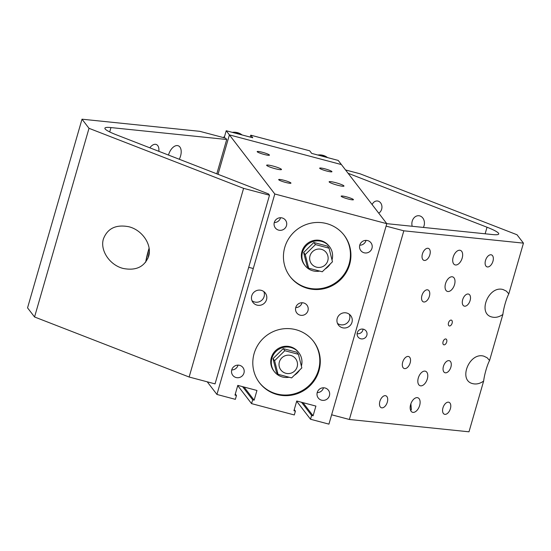 <?xml version="1.0" encoding="UTF-8"?>
<svg xmlns="http://www.w3.org/2000/svg" width="551" height="551" viewBox="0 0 551 551"><rect width="100%" height="100%" fill="white"/><g stroke="black" fill="none" stroke-linecap="round" stroke-linejoin="round"><path stroke-width="0.83" d="M348.129 199.001A6.392 0.813 -163.9 0 1 341.159 196.156A6.392 0.813 -163.9 0 1 347.529 197.148A6.392 0.813 -163.9 0 1 353.446 199.703A6.392 0.813 -163.9 0 1 348.129 199.001M326.626 171.003A6.392 0.813 -163.9 0 1 319.656 168.158A6.392 0.813 -163.9 0 1 326.027 169.15A6.392 0.813 -163.9 0 1 331.943 171.705A6.392 0.813 -163.9 0 1 326.626 171.003M264.143 154.445A6.392 0.813 -163.9 0 1 257.172 151.601A6.392 0.813 -163.9 0 1 263.543 152.593A6.392 0.813 -163.9 0 1 269.46 155.148A6.392 0.813 -163.9 0 1 264.143 154.445M285.645 182.443A6.392 0.813 -163.9 0 1 278.675 179.598A6.392 0.813 -163.9 0 1 285.046 180.59A6.392 0.813 -163.9 0 1 290.962 183.146A6.392 0.813 -163.9 0 1 285.645 182.443M337.549 185.226A7.735 0.985 -163.9 0 1 329.119 181.789A7.735 0.985 -163.9 0 1 336.826 182.987A7.735 0.985 -163.9 0 1 343.982 186.073A7.735 0.985 -163.9 0 1 337.549 185.226M275.066 168.668A7.735 0.985 -163.9 0 1 266.636 165.231A7.735 0.985 -163.9 0 1 274.343 166.43A7.735 0.985 -163.9 0 1 281.499 169.515A7.735 0.985 -163.9 0 1 275.066 168.668M207.231 381.815L216.936 394.454L235.36 399.337L236.462 395.501L234.988 395.108L237.798 385.383L256.952 390.459L254.149 400.184L252.675 399.799L251.566 403.628L294.303 414.951L295.412 411.122L293.938 410.729L296.741 401.004L315.902 406.08L313.092 415.805L302.995 402.657M295.412 411.122L294.255 409.62M254.149 400.184L244.045 387.036M252.675 399.799L242.571 386.65M251.566 403.628L237.729 385.617M236.462 395.501L235.311 393.999M313.092 415.805L311.618 415.42L301.521 402.271M311.618 415.42L310.516 419.249L296.679 401.238M310.516 419.249L328.933 424.132L386.795 223.672L274.797 193.993L229.402 134.892L341.4 164.57L386.795 223.672M307.823 288.428A34.024 33.26 -37.5 0 1 290.198 276.726A34.024 33.26 -37.5 0 1 296.92 229.622A34.024 33.26 -37.5 0 1 344.168 235.27A34.024 33.26 -37.5 0 1 344.954 274.432A34.024 33.26 -37.5 0 1 307.823 288.428M289.957 276.416A34.024 33.26 142.5 0 0 307.341 287.801A34.024 33.26 142.5 0 0 344.361 273.978A34.024 33.26 142.5 0 0 343.927 234.96M277.187 394.55A34.024 33.26 -37.5 0 1 259.562 382.855A34.024 33.26 -37.5 0 1 266.291 335.745A34.024 33.26 -37.5 0 1 313.533 341.4A34.024 33.26 -37.5 0 1 314.325 380.562A34.024 33.26 -37.5 0 1 277.187 394.55M259.328 382.539A34.024 33.26 142.5 0 0 276.712 393.931A34.024 33.26 142.5 0 0 313.733 380.107A34.024 33.26 142.5 0 0 313.292 341.09M337.481 323.382A7.735 7.556 142.5 0 0 349.327 314.284M342.474 327.755A7.735 7.556 -37.5 0 1 339.995 314.394A7.735 7.556 -37.5 0 1 350.911 324.573A7.735 7.556 -37.5 0 1 342.474 327.755M252.014 300.729A7.735 7.556 142.5 0 0 263.86 291.631M257 305.109A7.735 7.556 -37.5 0 1 254.528 291.741A7.735 7.556 -37.5 0 1 265.444 301.927A7.735 7.556 -37.5 0 1 257 305.109M236.097 377.531A6.392 6.247 -37.5 0 1 234.051 366.477A6.392 6.247 -37.5 0 1 243.074 374.9A6.392 6.247 -37.5 0 1 236.097 377.531M231.723 369.962A6.392 6.247 142.5 0 0 238.018 365.134M364.115 252.778A6.392 6.247 -37.5 0 1 362.069 241.731A6.392 6.247 -37.5 0 1 371.092 250.154A6.392 6.247 -37.5 0 1 364.115 252.778M359.741 245.216A6.392 6.247 142.5 0 0 366.029 240.388M300.109 315.158A6.392 6.247 -37.5 0 1 298.057 304.104A6.392 6.247 -37.5 0 1 307.086 312.527A6.392 6.247 -37.5 0 1 300.109 315.158M295.735 307.589A6.392 6.247 142.5 0 0 302.024 302.761M321.57 400.178A6.392 6.247 -37.5 0 1 319.525 389.13A6.392 6.247 -37.5 0 1 328.548 397.547A6.392 6.247 -37.5 0 1 321.57 400.178M317.197 392.615A6.392 6.247 142.5 0 0 323.485 387.78M278.641 230.132A6.392 6.247 -37.5 0 1 276.595 219.084A6.392 6.247 -37.5 0 1 285.618 227.501A6.392 6.247 -37.5 0 1 278.641 230.132M274.267 222.563A6.392 6.247 142.5 0 0 280.562 217.735M250.195 137.096L250.753 135.181L309.696 150.802L311.687 153.392L338.211 160.424L341.4 164.57L229.402 134.892L218.024 174.309L229.402 134.892L226.213 130.745L224.181 137.791M274.797 193.993L216.936 394.454M250.753 135.181L252.744 137.771L226.213 130.745M280.858 369.955A9.277 9.071 -37.5 0 1 286.561 355.34A9.277 9.071 -37.5 0 1 295.584 358.653A9.277 9.277 0 0 1 285.845 373.275A9.277 9.277 0 0 1 280.858 369.955M301.376 366.084A15.469 15.118 142.5 0 0 298.897 352.805A15.469 15.118 142.5 0 0 290.88 347.488A15.469 15.118 142.5 0 0 274.005 353.845A15.469 15.118 142.5 0 0 274.364 371.649A15.469 15.118 142.5 0 0 289.082 377.221M294.351 375.231A15.469 15.118 142.5 0 0 299.572 370.12M278.014 374.287L276.416 372.214L273.014 358.618L283.228 348.631L296.837 352.241L298.428 354.314L284.819 350.705L274.612 360.691L278.014 374.287L291.624 377.896L301.838 367.91L298.428 354.314M274.364 371.649L273.806 370.926A15.469 15.118 -37.5 0 1 273.448 353.122A15.469 15.118 -37.5 0 1 290.329 346.765A15.469 15.118 -37.5 0 1 298.339 352.082L298.897 352.805M273.014 358.618L274.612 360.691M283.228 348.631L284.819 350.705M311.494 263.833A9.277 9.071 -37.5 0 1 317.19 249.217A9.277 9.071 -37.5 0 1 326.213 252.523A9.277 9.277 0 0 1 316.474 267.145A9.277 9.277 0 0 1 311.494 263.833M332.012 259.962A15.469 15.118 142.5 0 0 329.526 246.683A15.469 15.118 142.5 0 0 321.515 241.366A15.469 15.118 142.5 0 0 304.634 247.723A15.469 15.118 142.5 0 0 304.992 265.527A15.469 15.118 142.5 0 0 319.711 271.099M324.98 269.108A15.469 15.118 142.5 0 0 330.207 263.998M308.643 268.165L307.052 266.092L303.649 252.496L313.856 242.509L327.473 246.118L329.064 248.191L315.447 244.582L305.24 254.569L308.643 268.165L322.259 271.774L332.467 261.787L329.064 248.191M304.992 265.527L304.434 264.797A15.469 15.118 -37.5 0 1 304.076 247A15.469 15.118 -37.5 0 1 320.957 240.635A15.469 15.118 -37.5 0 1 328.968 245.953L329.526 246.683M303.649 252.496L305.24 254.569M313.856 242.509L315.447 244.582M168.503 155.072A10.283 5.882 -68.8 0 1 168.585 154.762A10.283 5.882 -68.8 0 1 178.304 145.795A10.283 5.882 -68.8 0 1 180.57 155.995A10.283 5.882 -68.8 0 1 179.268 159.253M149.838 147.82A9.277 5.303 -68.8 0 1 156.312 144.5A9.277 5.303 -68.8 0 1 158.84 151.318M103.45 238.831C107.583 228.334 116.041 224.298 128.817 226.736C142.337 230.001 152.296 244.913 148.618 256.373C144.486 266.877 136.028 270.906 123.252 268.468C109.739 265.203 99.772 250.292 103.45 238.831M269.508 195.219L268.509 193.918L116.592 134.905A30.932 3.933 -163.9 0 1 104.897 128.19A30.932 3.933 -163.9 0 1 110.958 127.577L226.709 139.499L225.71 138.191L199.793 131.324L82.009 119.195L89.007 128.314L243.59 188.352L269.508 195.219L215.055 383.889L189.138 377.022L34.555 316.977L89.007 128.314M216.805 173.834L226.709 139.499M34.555 316.977L27.55 307.864L82.009 119.195M189.138 377.022L243.59 188.352M410.874 403.8L411.37 409.503L410.729 410.619M363.047 329.126A5.014 4.904 -37.5 0 1 357.124 333.679M357.296 332.728A5.014 4.904 -37.5 0 1 366.05 330.937A5.014 4.904 -37.5 0 1 365.058 337.88A5.014 4.904 -37.5 0 1 357.296 332.728M372.152 204.614A6.392 5.179 95.9 0 1 377.407 200.984A6.392 5.179 95.9 0 1 378.509 201.253A6.392 5.179 95.9 0 1 381.946 206.942A6.392 5.179 95.9 0 1 378.709 213.147M412.21 226.282A7.735 6.268 95.9 0 1 418.939 215.737A7.735 6.268 95.9 0 1 420.275 216.061A7.735 6.268 95.9 0 1 423.375 227.432M451.159 320.083A3.092 1.77 -68.8 0 1 451.427 320.145A3.092 1.77 -68.8 0 1 451.958 323.671A3.092 1.77 -68.8 0 1 449.189 325.916A3.092 1.77 -68.8 0 1 448.583 322.617A3.092 1.77 -68.8 0 1 451.159 320.083M445.718 338.948A3.092 1.77 -68.8 0 1 445.986 339.01A3.092 1.77 -68.8 0 1 446.517 342.536A3.092 1.77 -68.8 0 1 443.748 344.781A3.092 1.77 -68.8 0 1 443.135 341.482A3.092 1.77 -68.8 0 1 445.718 338.948M408.188 356.435A6.392 3.657 -68.8 0 1 408.746 356.566A6.392 3.657 -68.8 0 1 409.834 363.846A6.392 3.657 -68.8 0 1 404.117 368.488A6.392 3.657 -68.8 0 1 402.85 361.67A6.392 3.657 -68.8 0 1 408.188 356.435M468.157 294.007A6.392 3.657 -68.8 0 1 468.708 294.138A6.392 3.657 -68.8 0 1 469.803 301.425A6.392 3.657 -68.8 0 1 464.08 306.06A6.392 3.657 -68.8 0 1 462.819 299.241A6.392 3.657 -68.8 0 1 468.157 294.007M448.927 360.63A6.392 3.657 -68.8 0 1 449.478 360.76A6.392 3.657 -68.8 0 1 450.573 368.047A6.392 3.657 -68.8 0 1 444.85 372.683A6.392 3.657 -68.8 0 1 443.589 365.864A6.392 3.657 -68.8 0 1 448.927 360.63M427.418 289.805A6.392 3.657 -68.8 0 1 427.975 289.943A6.392 3.657 -68.8 0 1 429.064 297.223A6.392 3.657 -68.8 0 1 423.347 301.865A6.392 3.657 -68.8 0 1 422.08 295.047A6.392 3.657 -68.8 0 1 427.418 289.805M424.924 371.112A7.735 4.422 -68.8 0 1 425.599 371.271A7.735 4.422 -68.8 0 1 426.922 380.08A7.735 4.422 -68.8 0 1 420 385.686A7.735 4.422 -68.8 0 1 418.471 377.442A7.735 4.422 -68.8 0 1 424.924 371.112M417.265 397.643A7.735 4.422 -68.8 0 1 417.94 397.801A7.735 4.422 -68.8 0 1 419.263 406.61A7.735 4.422 -68.8 0 1 412.341 412.217A7.735 4.422 -68.8 0 1 410.812 403.973A7.735 4.422 -68.8 0 1 417.265 397.643M452.151 276.774A7.735 4.422 -68.8 0 1 452.826 276.933A7.735 4.422 -68.8 0 1 454.148 285.749A7.735 4.422 -68.8 0 1 447.226 291.355A7.735 4.422 -68.8 0 1 445.697 283.111A7.735 4.422 -68.8 0 1 452.151 276.774M459.81 250.244A7.735 4.422 -68.8 0 1 460.484 250.402A7.735 4.422 -68.8 0 1 461.807 259.211A7.735 4.422 -68.8 0 1 454.885 264.824A7.735 4.422 -68.8 0 1 453.356 256.58A7.735 4.422 -68.8 0 1 459.81 250.244M490.989 254.769A6.392 3.657 -68.8 0 1 491.54 254.899A6.392 3.657 -68.8 0 1 492.635 262.186A6.392 3.657 -68.8 0 1 486.912 266.822A6.392 3.657 -68.8 0 1 485.651 260.003A6.392 3.657 -68.8 0 1 490.989 254.769M385.356 395.666A6.392 3.657 -68.8 0 1 385.914 395.804A6.392 3.657 -68.8 0 1 387.002 403.084A6.392 3.657 -68.8 0 1 381.278 407.719A6.392 3.657 -68.8 0 1 380.018 400.908A6.392 3.657 -68.8 0 1 385.356 395.666M427.9 248.274A6.392 3.657 -68.8 0 1 428.458 248.405A6.392 3.657 -68.8 0 1 429.546 255.685A6.392 3.657 -68.8 0 1 423.822 260.327A6.392 3.657 -68.8 0 1 422.562 253.508A6.392 3.657 -68.8 0 1 427.9 248.274M448.445 402.168A6.392 3.657 -68.8 0 1 448.996 402.299A6.392 3.657 -68.8 0 1 450.091 409.586A6.392 3.657 -68.8 0 1 444.368 414.221A6.392 3.657 -68.8 0 1 443.107 407.403A6.392 3.657 -68.8 0 1 448.445 402.168M489.57 360.506A14.691 2.479 -75.2 0 0 486.003 369.997A14.691 2.479 -75.2 0 0 483.64 381.065C480.011 383.648 476.401 384.508 472.813 383.661C457.791 380.417 469.473 351.641 483.95 356.215L487.18 357.785L489.57 360.506L502.87 314.442C499.24 317.018 495.631 317.886 492.043 317.039C477.021 313.795 488.703 285.019 503.18 289.592L506.41 291.162L508.8 293.883A14.691 2.479 -75.2 0 0 505.233 303.374A14.691 2.479 -75.2 0 0 502.87 314.442M345.525 169.949L360.03 173.785L517.017 234.767L523.45 243.136L508.8 293.883M483.64 381.065L468.991 431.805L349.375 419.483L331.633 414.786M523.45 243.136L403.828 230.814L349.375 419.483M386.781 223.658L492.663 234.568A30.932 3.933 16.1 0 0 498.724 233.955A30.932 3.933 16.1 0 0 487.029 227.232L348.074 173.262M403.828 230.814L386.086 226.117M147.957 258.247L149.328 251.724M317.782 155.01A13.148 12.852 -37.5 0 1 327.535 157.593L321.35 154.976L317.713 154.989M223.465 137.598A13.148 12.852 -37.5 0 1 224.629 136.242M232.308 132.357A13.148 12.852 -37.5 0 1 242.068 134.947L235.876 132.33L232.246 132.343M109.704 131.937L110.958 127.577M487.029 227.232L485.135 233.789M145.698 262.145A17.632 2.975 104.8 0 1 149.107 248.184M223.43 137.592L224.65 136.173M248.701 267.311L253.281 268.523M149.094 248.095L145.636 262.221"/></g></svg>
